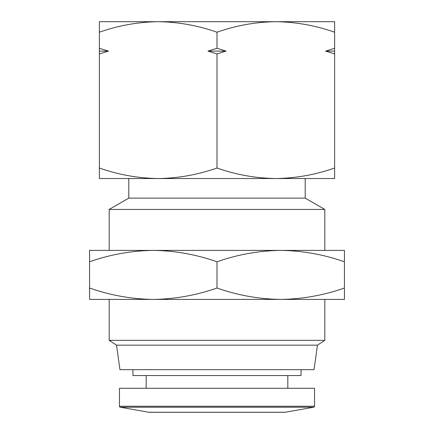 <?xml version="1.0" encoding="UTF-8"?>
<svg xmlns="http://www.w3.org/2000/svg" width="434" height="434" viewBox="0 0 434 434"><rect width="100%" height="100%" fill="white"/><g stroke="black" fill="none" stroke-linecap="round" stroke-linejoin="round"><path stroke-width="0.65" d="M148.829 412.257L285.171 412.257A2.94 2.94 0 0 1 284.661 412.3L149.339 412.3A2.94 2.94 0 0 1 148.829 412.257L120.283 407.222A0.982 0.982 0 0 1 119.475 406.257L314.525 406.257A0.982 0.982 0 0 1 313.717 407.222L120.283 407.222M99.381 168.023L99.381 178.526L275.812 178.526C295.847 178.249 315.447 174.745 334.619 168.023L334.619 178.526L275.812 178.526C255.778 178.249 236.172 174.745 217 168.023C197.828 174.745 178.222 178.249 158.188 178.526C138.153 178.249 118.553 174.745 99.381 168.023L99.381 32.203C118.553 25.481 138.153 21.982 158.188 21.7L334.619 21.7L334.619 48.277L325.592 51.103L334.619 53.935L334.619 168.023M217 48.277L226.027 51.103L207.973 51.103L217 48.277L217 32.203C236.172 25.481 255.778 21.982 275.812 21.7C295.847 21.982 315.447 25.481 334.619 32.203M128.784 178.526L128.784 198.132L305.216 198.132L324.822 209.448L324.822 250.396M128.784 198.132L109.178 209.448L324.822 209.448M314.525 406.257L314.525 388.284L119.475 388.284L119.475 406.257M89.578 288.024L89.578 299.406L280.711 299.406C302.417 299.102 323.656 295.304 344.422 288.024L344.422 299.406L280.711 299.406C259.006 299.102 237.767 295.304 217 288.024C196.233 295.304 174.994 299.102 153.289 299.406C131.583 299.102 110.344 295.304 89.578 288.024L89.578 261.778C110.344 254.492 131.583 250.7 153.289 250.396L344.422 250.396L344.422 288.024M301.05 369.665L301.05 375.546L132.95 375.546L132.95 369.665M109.178 299.406L109.178 340.348L324.822 340.348L324.822 299.406M116.534 345.16L317.466 345.16L314.037 369.665L119.963 369.665L116.534 345.16L109.178 340.348M99.381 32.203L99.381 21.7L158.188 21.7C178.222 21.982 197.828 25.481 217 32.203M334.619 48.277L334.619 53.935M226.027 51.103L217 53.935L217 168.023M217 53.935L207.973 51.103M99.381 53.935L108.408 51.103L99.381 48.277M334.619 51.103L325.592 51.103M108.408 51.103L99.381 51.103M89.578 261.778L89.578 250.396L153.289 250.396C174.994 250.7 196.233 254.492 217 261.778C237.767 254.492 259.006 250.7 280.711 250.396C302.417 250.7 323.656 254.492 344.422 261.778M217 261.778L217 288.024M305.216 178.526L305.216 198.132M285.171 412.257L313.717 407.222M287.818 375.546L287.818 388.284M317.466 345.16L324.822 340.348M109.178 209.448L109.178 250.396M146.182 375.546L146.182 388.284"/></g></svg>
